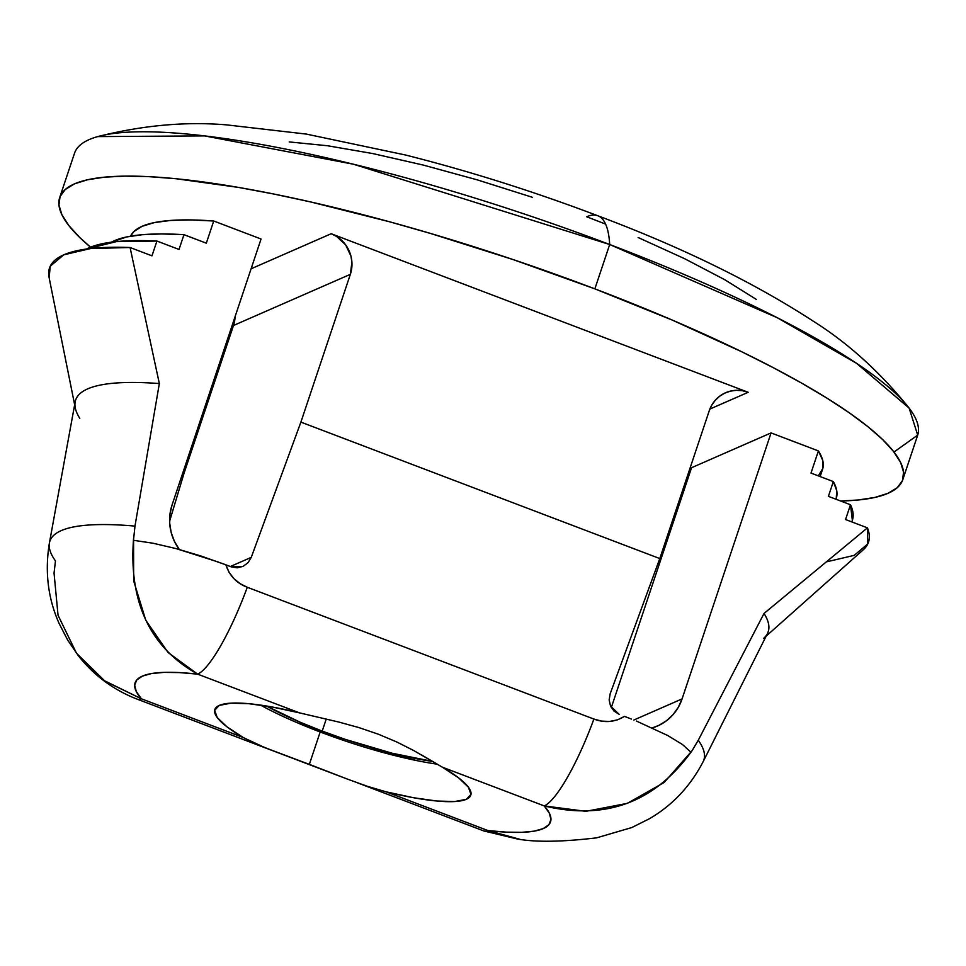 <?xml version="1.0" encoding="UTF-8"?>
<svg xmlns="http://www.w3.org/2000/svg" width="966" height="966" viewBox="0 0 966 966"><rect width="100%" height="100%" fill="white"/><g stroke="black" fill="none" stroke-linecap="round" stroke-linejoin="round"><path stroke-width="1.45" d="M260.494 705.095A134.95 25.816 -161.5 0 0 320.181 731.987L309.349 764.384L264.781 747.599L243.263 737.529A134.95 25.816 18.5 0 1 214.838 709.539A134.95 25.816 18.5 0 1 299.545 712.884L338.849 722.061L358.784 727.543L378.322 734.196L396.712 741.948L413.738 750.546L442.356 767.185L458.633 777.884L468.353 787.133L470.973 794.414L466.312 799.317L454.66 801.551L436.68 801.007L413.376 797.699L386.074 791.818L487.975 830.567L506.305 832.137L521.797 832.33L534.198 831.134L543.278 828.574L548.893 824.698L550.946 819.566L549.388 813.275L544.256 805.922L442.356 767.185L544.256 805.922A219.041 41.912 18.5 0 1 487.975 830.567L517.45 839.007C535.671 842.328 562.043 841.941 596.553 837.86L631.74 827.572L649.261 818.818C672.276 805.475 690.243 786.421 703.151 761.679A344.814 65.978 18.5 0 0 698.261 740.258L764.021 613.458A365.148 69.866 18.5 0 1 763.708 638.321M432.683 761.45A127.005 24.307 18.5 0 1 322.209 731.105A127.005 24.307 18.5 0 1 266.435 706.013L300.16 722.206L322.209 731.105L326.242 719.042L322.209 731.105L345.514 739.449L392.268 753.263L433.287 761.534M902.799 479.643L917.64 435.304A444.529 85.056 -161.5 0 0 609.691 244.519L594.863 288.858A444.529 85.056 18.5 0 1 902.799 479.643A444.529 85.056 18.5 0 1 840.625 501.004L858.122 500.002L875.003 497.405L888.104 493.276L897.281 487.661L902.449 480.597L903.56 472.181L900.614 462.473L893.61 451.569L882.658 439.578L867.818 426.61L849.271 412.796L827.174 398.282L801.744 383.176L773.235 367.648L741.912 351.841L672.046 319.988L594.863 288.858L609.691 244.519L777.268 317.729L856.601 363.349L909.115 408.087L917.7 435.111L893.985 452.04M686.536 482.722A444.529 85.056 18.5 0 1 685.256 482.457L686.536 482.722M605.61 224.112L586.676 216.758A254.01 51.572 110.8 0 1 597.882 215.78A254.01 51.572 110.8 0 1 609.691 244.519A254.01 51.572 -69.2 0 0 597.882 215.78M79.816 418.375A365.148 69.866 18.5 0 1 75.288 407.978A365.148 69.866 18.5 0 1 159.342 383.562L130.084 247.513A431.826 82.629 -161.5 0 0 49.073 277.447L74.648 404.766M49.133 277.749L50.244 266.218L63.768 254.831L90.695 248.516L130.084 247.513L151.976 255.833L156.927 241.053A409.596 78.367 -161.5 0 0 86.421 249.047L116.415 241.609L156.927 241.053L179.024 249.457L183.963 234.678A387.366 74.116 -161.5 0 0 111.38 242.188L126.449 236.984L142.207 234.714L161.443 233.941L183.963 234.678L206.313 243.178L213.727 221.009A365.148 69.866 -161.5 0 0 130.555 236.187L133.876 231.562L142.111 226.31L154.379 222.591L170.535 220.453L190.399 219.922L213.727 221.009L206.313 243.178L183.963 234.678L179.024 249.457L156.927 241.053L151.976 255.833L130.084 247.513L159.342 383.562A365.148 69.866 -161.5 0 0 75.167 401.916L49.411 542.94A344.814 65.978 18.5 0 1 134.986 526.108L159.342 383.562L134.986 526.108L133.477 540.296L134.986 526.108A344.814 65.978 -161.5 0 0 49.459 542.723M172.057 505.001L261.061 239.013L213.727 221.009L261.061 239.013L172.057 505.001L170.004 513.96L169.702 523.222L171.163 532.423L174.339 541.202L179.278 549.461A47.624 45.74 -113.6 0 1 172.057 505.001M766.159 636.135L863.193 549.847A431.826 82.629 -161.5 0 0 867.444 527.859L764.021 613.458L698.261 740.258L692.091 750.679L698.261 740.258A344.814 65.978 -161.5 0 1 703.067 761.836M851.831 521.918L852.374 520.276A409.596 78.367 -161.5 0 0 850.491 504.747L845.552 519.527L867.444 527.859L867.758 543.955L854.222 555.353L827.307 561.669M820.134 476.552L822.585 469.235A365.148 69.866 -161.5 0 0 818.407 450.917L810.993 473.074L833.344 481.575L836.737 490.692L836.242 498.444A387.366 74.116 -161.5 0 0 833.344 481.575L828.393 496.355L850.491 504.747L852.35 520.36M691.547 467.725L771.073 432.913L682.081 698.901L633.841 720.02L682.081 698.901L678.349 707.233L673.085 714.611L666.492 720.745L658.824 725.394L652.279 727.893A47.624 45.74 -113.6 0 0 657.592 725.961A47.624 45.74 -113.6 0 0 682.081 698.901L771.073 432.913L691.547 467.725L611.297 707.595L691.547 467.725M818.733 475.175L822.815 468.45L822.706 460.323L818.407 450.917L771.073 432.913L818.407 450.917L810.993 473.074L833.344 481.575L828.393 496.355L850.491 504.747L845.552 519.527L867.444 527.859L764.021 613.458A365.148 69.866 -161.5 0 1 767.451 633.551L703.151 761.679M519.527 839.188L487.975 830.567L386.074 791.818L367.152 786.239L347.893 779.272L273.004 750.799L257.065 744.375L243.263 737.529L141.362 698.78L105.004 681.175L76.519 653.27L58.045 615.282L54.048 573.14L55.46 560.92A344.814 65.978 18.5 0 1 49.411 542.94C44.702 571.546 47.95 598.425 59.168 623.577L67.692 640.096L78.379 655.757L104.05 680.523L141.362 698.78L243.263 737.529L226.974 726.83L217.253 717.581L214.645 710.3L219.294 705.397L230.946 703.163L248.938 703.707L272.243 707.015L299.545 712.884L197.644 674.147L179.314 672.577L163.809 672.384L151.421 673.58L142.328 676.14L136.713 680.016L134.672 685.148L136.23 691.439L141.362 698.78A219.041 41.912 18.5 0 1 197.644 674.147L168.072 652.497L145.781 620.281L133.646 580.82L133.574 538.328C128.623 602.168 149.971 647.449 197.644 674.147L299.545 712.884L338.849 722.061M184.035 473.268L233.482 325.494L350.344 274.344L300.897 422.118L251.257 557.358L230.331 566.523L251.257 557.358L300.897 422.118L659.79 558.565L709.237 410.791L659.79 558.565L610.162 693.805L659.79 558.565L300.897 422.118L350.344 274.344L351.914 262.184L350.936 256.062L345.647 244.857L336.651 236.465L331.169 233.736L251.1 268.789L331.169 233.736L748.191 392.293L331.169 233.736A31.757 30.489 -113.6 0 1 350.344 274.344L233.482 325.494L235.1 316.606A31.757 30.489 66.4 0 1 233.482 325.494L184.035 473.268L169.618 521.169L184.035 473.268M628.54 717.931L624.495 716.386L617.274 719.936L609.522 721.457L601.564 721.107L593.897 719.054L247.284 587.268L240.172 583.706L233.941 578.67L229.063 572.331L225.911 564.844L231.212 566.861L221.492 563.178M218.702 562.152L176.078 548.591L152.93 543.206L133.477 540.296L152.93 543.206L176.078 548.591L201.025 556.018L225.911 564.844C229.473 575.772 236.598 583.247 247.284 587.268A95.26 19.344 110.8 0 1 197.644 674.147A95.26 19.344 -69.2 0 0 247.284 587.268L593.897 719.054A95.26 19.344 110.8 0 1 544.256 805.922C605.718 820.726 654.996 802.299 692.091 750.679L664.137 782.508L627.32 803.362L585.867 811.331L544.256 805.922A95.26 19.344 -69.2 0 0 593.897 719.054C604.559 723.136 614.75 722.254 624.495 716.386L631.426 719.066M691.004 752.273L682.479 744.52L667.627 735.464L636.425 721.059L667.627 735.464L682.479 744.52L691.004 752.273L692.091 750.679L691.004 752.273M532.29 197.269L477.083 179.809L423.168 165.041L372.635 153.534L327.414 145.733L289.245 141.93M756.342 299.412L724.645 279.657L684.737 258.755L638.152 237.527M909.115 408.087C880.111 372.115 848.184 343.171 813.336 321.231C753.854 282.507 682.02 247.356 597.845 215.768C533.836 191.497 469.79 171.26 405.708 155.055L306.379 134.093L226.515 124.868C185.472 121.414 142.545 125.326 97.723 136.604L204.563 135.904L353.363 164.196L609.691 244.519A444.529 85.056 -161.5 0 0 74.527 153.208L59.699 197.547A444.529 85.056 18.5 0 1 594.863 288.858L513.308 259.637L430.51 233.446L389.66 221.806L310.967 202.015L273.897 194.045L238.819 187.464L175.993 178.722L148.849 176.645L124.892 176.126L104.376 177.176L87.495 179.773L74.394 183.902L65.217 189.529L60.049 196.581L58.938 205.009L61.896 214.718L68.888 225.621L79.852 237.612L90.526 247.175A444.529 85.056 18.5 0 1 59.699 197.547M231.743 330.71A444.529 85.056 18.5 0 1 230.56 330.155L231.743 330.71M709.877 409.065L748.191 392.293L742.335 390.699L736.309 390.312L730.381 391.133L724.742 393.138L719.634 396.241L715.238 400.322L711.725 405.237L709.237 410.791A31.757 30.489 -113.6 0 1 725.563 392.751A31.757 30.489 -113.6 0 1 748.191 392.293L709.877 409.065M231.212 566.861L237.201 567.827L243.106 566.366L248.045 562.683L251.257 557.358L248.045 562.683L243.106 566.366L231.212 566.861M610.162 693.805L609.16 699.976L610.524 706.049L614.038 711.109L619.182 714.357L610.524 706.049L609.16 699.976L610.162 693.805M517.438 839.007L483.785 830.941A95.26 19.344 -69.2 0 0 487.975 830.567A95.26 19.344 110.8 0 1 483.592 830.857M357.541 782.858L483.785 830.941M136.979 699.082A95.26 19.344 -69.2 0 0 141.362 698.78A95.26 19.344 110.8 0 1 137.172 699.155L273.004 750.799M358.784 727.543L378.322 734.196L396.712 741.948L413.738 750.546M344.947 740.862L296.755 722.532M417.626 760.773L370.075 748.807M347.893 779.272L309.349 764.384L320.181 731.987A134.95 25.816 -161.5 0 0 437.284 764.191M421.381 754.82L442.356 767.185A134.95 25.816 18.5 0 1 470.78 795.175A134.95 25.816 18.5 0 1 386.074 791.818L367.152 786.239M137.172 699.155C113.541 689.966 93.944 675.5 78.379 655.757"/></g></svg>
